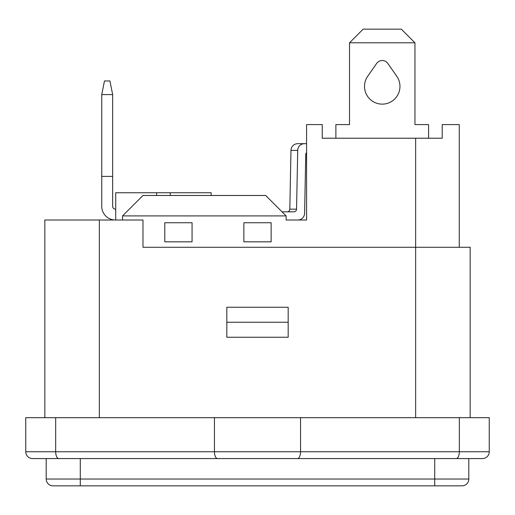 <?xml version="1.0" encoding="UTF-8"?>
<svg xmlns="http://www.w3.org/2000/svg" width="515" height="515" viewBox="0 0 515 515"><rect width="100%" height="100%" fill="white"/><g stroke="black" fill="none" stroke-linecap="round" stroke-linejoin="round"><path stroke-width="0.77" d="M46.196 458.575L46.196 479.027L80.282 479.027L80.282 458.575L217.523 458.575L32.567 458.575A6.817 6.817 0 0 1 25.75 451.758L25.75 417.678L55.678 417.678L55.678 451.758L459.322 451.758L459.322 417.678L55.678 417.678M44.837 417.678L44.837 220.008L142.99 220.008L142.99 247.277L415.637 247.277L415.637 138.22L322.255 138.22L322.255 124.585L306.58 124.585L306.58 220.008L286.128 220.008L297.825 220.008A6.817 6.766 90 0 0 304.59 213.332L305.755 154.519A2.73 2.704 -90 0 1 306.58 152.62M226.825 322.255L226.825 307.255L288.175 307.255L288.175 337.248L226.825 337.248L226.825 322.255L288.175 322.255M415.637 138.22L442.218 138.22L442.218 124.585L459.258 124.585L459.258 247.277M271.135 241.825L271.135 222.738L243.865 222.738L243.865 241.825L271.135 241.825M192.063 241.825L192.063 222.738L164.8 222.738L164.8 241.825L192.063 241.825M286.128 215.92L265.682 195.475L142.99 195.475L122.538 215.92L286.128 215.92L286.128 220.008M122.538 215.92L122.538 220.008M415.637 417.678L415.637 247.277L470.163 247.277L470.163 417.678M115.721 220.008L115.721 192.745L156.618 192.745L156.618 195.475M459.322 417.678L489.25 417.678L489.25 451.758A6.817 6.817 0 0 1 482.433 458.575L217.523 458.575A6.817 3.077 90 0 1 214.452 451.758L214.452 417.678M468.805 458.575L468.805 479.027A6.817 6.817 0 0 1 461.987 485.845L80.282 485.845L80.282 479.027L434.718 479.027L434.718 458.575L482.433 458.575A6.817 6.817 0 0 0 489.25 451.758L459.322 451.758A6.817 3.077 90 0 1 456.245 458.575M434.718 458.575L297.477 458.575A6.817 3.077 90 0 0 300.548 451.758L300.548 417.678M80.282 485.845L53.013 485.845A6.817 6.817 0 0 1 46.196 479.027A6.817 6.817 0 0 0 53.013 485.845M156.618 192.745L170.253 192.745L170.253 195.475M170.253 192.745L211.15 192.745L211.15 195.475M428.583 138.22L428.583 124.585L414.955 124.585L414.955 42.79L349.518 42.79L349.518 124.585L348.159 124.585M290.981 150.348L289.816 209.161A2.73 2.704 90 0 1 287.106 211.832A2.73 2.704 90 0 0 289.816 209.161L296.55 209.161L297.722 150.348L290.981 150.348A6.817 6.766 -90 0 1 297.741 143.672L306.58 143.672L297.741 143.672A6.817 6.766 -90 0 0 290.981 150.348L289.81 209.161M282.04 211.832L293.846 211.832A2.73 2.704 -90 0 0 296.55 209.161M304.481 143.672A6.817 6.766 90 0 0 297.722 150.348M112.656 94.593L109.927 80.958L104.474 80.958L101.751 94.593L112.656 94.593L112.656 206.38A2.73 2.73 0 0 0 115.386 209.103L115.721 209.103M101.751 94.593L101.751 206.38A13.635 13.635 0 0 0 115.386 220.008M112.656 176.388L101.751 176.388M399.955 86.417A17.722 17.722 0 0 0 396.782 76.284L387.827 63.435A6.817 6.817 0 0 0 376.645 63.435L367.691 76.284A17.722 17.722 0 0 0 382.233 104.133A17.722 17.722 0 0 0 396.782 76.284M349.518 124.585L335.883 124.585L335.883 138.22M349.518 42.79L363.152 29.155L401.32 29.155L414.955 42.79M376.645 63.435A6.817 6.817 0 0 1 387.827 63.435M99.363 220.008L99.363 417.678M434.718 485.845L434.718 479.027L468.805 479.027A6.817 6.817 0 0 1 461.987 485.845M32.567 458.575A6.817 6.817 0 0 1 25.75 451.758L55.678 451.758A6.817 3.077 90 0 0 58.755 458.575"/></g></svg>
